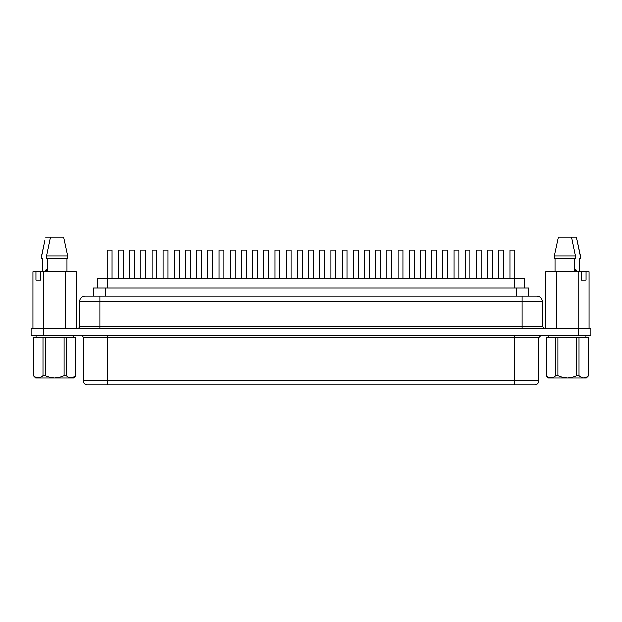 <?xml version="1.0" encoding="UTF-8"?>
<svg xmlns="http://www.w3.org/2000/svg" width="622" height="622" viewBox="0 0 622 622"><rect width="100%" height="100%" fill="white"/><g stroke="black" fill="none" stroke-linecap="round" stroke-linejoin="round"><path stroke-width="0.93" d="M546.194 375.766L546.194 337.653L546.163 375.766L546.163 337.653L555.734 337.653L555.734 375.766L553.417 377.406L550.968 378.028L567.396 378.028L562.513 377.406L557.864 375.766L555.734 375.766L557.864 375.766L557.864 337.653L546.194 337.653L546.194 375.766L548.534 377.414L550.968 378.028L553.393 377.414L555.734 375.766L553.417 377.406L550.968 378.028L586.375 378.028L588.637 375.766L586.282 377.406L583.833 378.028L581.407 377.414L579.066 375.766L576.936 375.766L572.279 377.414L567.396 378.028L586.375 378.028L588.637 375.766L588.637 337.653L588.637 375.766M548.829 337.653L548.829 335.631L548.829 337.653M585.971 335.631L585.971 337.653L585.971 335.631M73.171 337.653L73.171 335.631L73.171 337.653M36.029 335.631L36.029 337.653L36.029 335.631M503.563 278.291L503.563 250.028L498.72 250.028L498.72 278.291L498.72 250.028L503.563 250.028L503.563 278.291M481.195 278.291L481.195 250.028L476.351 250.028L476.351 278.291L476.351 250.028L481.195 250.028L481.195 278.291M458.826 278.291L458.826 250.028L453.974 250.028L453.974 278.291L453.974 250.028L458.826 250.028L458.826 278.291M436.457 278.291L436.457 250.028L431.606 250.028L431.606 278.291L431.606 250.028L436.457 250.028L436.457 278.291M414.089 278.291L414.089 250.028L409.237 250.028L409.237 278.291L409.237 250.028L414.089 250.028L414.089 278.291M391.712 278.291L391.712 250.028L386.868 250.028L386.868 278.291L386.868 250.028L391.712 250.028L391.712 278.291M369.344 278.291L369.344 250.028L364.5 250.028L364.5 278.291L364.5 250.028L369.344 250.028L369.344 278.291M346.975 278.291L346.975 250.028L342.131 250.028L342.131 278.291L342.131 250.028L346.975 250.028L346.975 278.291M123.28 278.291L123.28 250.028L118.437 250.028L118.437 278.291L118.437 250.028L123.28 250.028L123.28 278.291M145.649 278.291L145.649 250.028L140.805 250.028L140.805 278.291L140.805 250.028L145.649 250.028L145.649 278.291M168.026 278.291L168.026 250.028L163.174 250.028L163.174 278.291L163.174 250.028L168.026 250.028L168.026 278.291M190.394 278.291L190.394 250.028L185.543 250.028L185.543 278.291L185.543 250.028L190.394 250.028L190.394 278.291M212.763 278.291L212.763 250.028L207.911 250.028L207.911 278.291L207.911 250.028L212.763 250.028L212.763 278.291M235.132 278.291L235.132 250.028L230.288 250.028L230.288 278.291L230.288 250.028L235.132 250.028L235.132 278.291M257.5 278.291L257.5 250.028L252.656 250.028L252.656 278.291L252.656 250.028L257.5 250.028L257.5 278.291M279.869 278.291L279.869 250.028L275.025 250.028L275.025 278.291L275.025 250.028L279.869 250.028L279.869 278.291M302.238 278.291L302.238 250.028L297.394 250.028L297.394 278.291L297.394 250.028L302.238 250.028L302.238 278.291M514.744 278.291L514.744 250.028L509.9 250.028L509.9 278.291L509.9 250.028L514.744 250.028L514.744 278.291M492.375 278.291L492.375 250.028L487.531 250.028L487.531 278.291L487.531 250.028L492.375 250.028L492.375 278.291M470.007 278.291L470.007 250.028L465.163 250.028L465.163 278.291L465.163 250.028L470.007 250.028L470.007 278.291M447.638 278.291L447.638 250.028L442.794 250.028L442.794 278.291L442.794 250.028L447.638 250.028L447.638 278.291M425.269 278.291L425.269 250.028L420.425 250.028L420.425 278.291L420.425 250.028L425.269 250.028L425.269 278.291M402.901 278.291L402.901 250.028L398.057 250.028L398.057 278.291L398.057 250.028L402.901 250.028L402.901 278.291M380.532 278.291L380.532 250.028L375.688 250.028L375.688 278.291L375.688 250.028L380.532 250.028L380.532 278.291M358.163 278.291L358.163 250.028L353.319 250.028L353.319 278.291L353.319 250.028L358.163 250.028L358.163 278.291M335.794 278.291L335.794 250.028L330.943 250.028L330.943 278.291L330.943 250.028L335.794 250.028L335.794 278.291M112.1 278.291L112.1 250.028L107.256 250.028L107.256 278.291L107.256 250.028L112.1 250.028L112.1 278.291M134.469 278.291L134.469 250.028L129.625 250.028L129.625 278.291L129.625 250.028L134.469 250.028L134.469 278.291M156.837 278.291L156.837 250.028L151.993 250.028L151.993 278.291L151.993 250.028L156.837 250.028L156.837 278.291M179.206 278.291L179.206 250.028L174.362 250.028L174.362 278.291L174.362 250.028L179.206 250.028L179.206 278.291M201.575 278.291L201.575 250.028L196.731 250.028L196.731 278.291L196.731 250.028L201.575 250.028L201.575 278.291M223.943 278.291L223.943 250.028L219.1 250.028L219.1 278.291L219.1 250.028L223.943 250.028L223.943 278.291M246.312 278.291L246.312 250.028L241.468 250.028L241.468 278.291L241.468 250.028L246.312 250.028L246.312 278.291M268.681 278.291L268.681 250.028L263.837 250.028L263.837 278.291L263.837 250.028L268.681 250.028L268.681 278.291M291.057 278.291L291.057 250.028L286.206 250.028L286.206 278.291L286.206 250.028L291.057 250.028L291.057 278.291M324.606 278.291L324.606 250.028L319.762 250.028L319.762 278.291L319.762 250.028L324.606 250.028L324.606 278.291M313.426 278.291L313.426 250.028L308.574 250.028L308.574 278.291L308.574 250.028L313.426 250.028L313.426 278.291M528.801 287.986L528.801 296.056L528.801 287.986L515.552 287.986L516.688 287.986L516.688 296.056L516.688 287.986L528.801 287.986M542.368 326.34L522.177 326.34L522.177 328.362L522.177 326.34L99.823 326.34L99.823 328.362L99.823 301.514L542.368 301.514L522.177 301.514L522.177 326.34L79.632 326.34A2.022 2.022 0 0 1 77.618 328.362A2.022 2.022 0 0 0 79.632 326.34L99.823 326.34L99.823 301.514L79.632 301.514A5.45 5.45 0 0 1 85.082 296.056L536.903 296.056L522.177 296.056L522.177 326.34L542.368 326.34L542.368 301.514L542.368 326.34L544.382 328.362M107.412 335.631L107.412 337.653L83.185 337.653A2.022 2.022 0 0 0 81.171 335.631A2.022 2.022 0 0 1 83.185 337.653L83.185 380.851L83.185 337.653L514.588 337.653L514.588 380.851L83.185 380.851L107.412 380.851L107.412 384.894L107.412 335.631M87.228 384.894L514.588 384.894L514.588 380.851L514.588 384.894L534.772 384.894A4.035 4.035 0 0 0 538.815 380.851A4.035 4.035 0 0 1 534.772 384.894L87.228 384.894C84.779 384.645 83.434 383.3 83.185 380.851M66.997 258.27L66.997 271.83L66.997 258.27M67.72 255.844L67.72 258.27L67.72 255.844L64.291 239.921L67.72 255.844L46.463 255.844L67.72 255.844M574.86 271.83L574.86 258.27L574.86 271.83M555.003 258.27L555.003 271.83L555.003 258.27M575.537 258.27L575.537 255.844L554.28 255.844L554.28 258.27L575.537 258.27L575.537 255.844L571.634 237.106L558.323 237.106L554.28 255.844L575.537 255.844L571.634 237.106L558.323 237.106L554.28 255.844L554.28 258.27L575.537 258.27M45.476 270.22L47.14 270.22L45.476 270.22L47.14 269.124L45.476 270.22L45.476 271.83L45.476 270.22M68.607 377.414L71.032 378.028L68.607 377.414L66.266 375.766L66.266 337.653L64.136 337.653L64.136 375.766L66.266 375.766L66.266 337.653L75.806 337.653L75.806 375.766L75.837 337.653L75.837 375.766L73.466 377.414L71.032 378.028L68.583 377.406L66.266 375.766L64.136 375.766L59.479 377.414L54.604 378.028L49.713 377.406L45.064 375.766L42.934 375.766L40.593 377.414L38.167 378.028L73.575 378.028L75.837 375.766L75.837 337.653L33.363 337.653L33.363 375.766L35.625 378.028L33.681 376.015M33.394 375.766L33.394 337.653L33.394 375.766L35.718 377.406L38.167 378.028L35.625 378.028L38.167 378.028L35.734 377.414L33.363 375.766M588.319 376.015L586.274 377.414L583.833 378.028L585.069 377.865M582.596 377.865L583.833 378.028L581.407 377.414L579.066 375.766L582.596 377.865M555.734 375.766L555.734 337.653L557.864 337.653L557.864 375.766L562.513 377.406L567.396 378.028L572.279 377.414L576.936 375.766L576.936 337.653L557.864 337.653L588.606 337.653L579.066 337.653L579.066 375.766L579.066 337.653L576.936 337.653L576.936 375.766L579.066 375.766L581.391 377.406M576.524 270.22L576.524 271.83L576.524 270.22L574.86 270.22L576.524 270.22L574.86 269.132L576.524 270.22M40.617 377.406L42.934 375.766L39.404 377.865L36.923 377.865M72.269 377.865L75.837 375.766M68.583 377.406L71.032 378.028L54.604 378.028L59.479 377.414L64.136 375.766L64.136 337.653L45.064 337.653L45.064 375.766L49.713 377.406L54.604 378.028L38.167 378.028L40.593 377.414L42.934 375.766L45.064 375.766L45.064 337.653L42.934 337.653L42.934 375.766L42.934 337.653L33.394 337.653M578.227 271.83L545.719 271.83L545.719 328.362L545.719 271.83L556.542 271.83L556.542 328.362L556.542 271.83L578.227 271.83L578.227 328.362L578.227 271.83L581.228 271.83L578.227 271.83M40.764 271.83L76.281 271.83L76.281 328.362L76.281 271.83L65.442 271.83L65.442 328.362L65.442 271.83L43.758 271.83L43.758 328.362L43.758 271.83L40.764 271.83L40.764 280.149L40.764 271.83L35.921 271.83L35.921 280.149L40.764 280.149L35.921 280.149L35.921 271.83L40.764 271.83M63.677 237.106L50.366 237.106L46.463 255.844L46.463 258.27L67.72 258.27L46.463 258.27L46.463 255.844L50.366 237.106L45.523 237.106L63.677 237.106L64.291 239.921L63.677 237.106M47.14 258.27L47.14 271.83L47.14 258.27M43.213 335.631L590.9 335.631L590.9 328.362L578.787 328.362L590.9 328.362L590.9 335.631L43.213 335.631L43.213 328.362L578.787 328.362L578.787 335.631L578.787 328.362L31.1 328.362L43.213 328.362L43.213 335.631L31.1 335.631L43.213 335.631M589.081 271.83L581.228 271.83L581.228 280.149L586.079 280.149L586.079 271.83L589.081 271.83L589.081 328.362L589.081 271.83M32.919 271.83L35.921 271.83L32.919 271.83L32.919 328.362L32.919 271.83M93.199 296.056L93.199 287.986L105.312 287.986L105.312 296.056L105.312 287.986L515.552 287.986L514.666 287.986L514.666 278.291L514.666 287.986L107.334 287.986L107.334 278.291L524.704 278.291L524.704 287.986L524.704 278.291L97.296 278.291L97.296 287.986L97.296 278.291L107.334 278.291L107.334 287.986L93.214 287.986M538.815 380.851L514.588 380.851L538.815 380.851L538.815 337.653L514.588 337.653L514.588 380.851L107.412 380.851L107.412 337.653L514.588 337.653L514.588 335.631L514.588 337.653L538.808 337.653L540.829 335.631M31.1 328.362L31.1 335.631L31.1 328.362M99.823 301.514L522.177 301.514L522.177 296.056L99.823 296.056L99.823 301.514L99.823 296.056L85.082 296.056A5.45 5.45 0 0 0 79.632 301.514L99.823 301.514M43.524 246.46L41.612 255.844L43.524 246.46M41.627 258.27L41.48 255.844L44.908 239.921M41.612 258.27L41.612 255.844L41.612 258.27L42.296 258.27L41.612 258.27M42.296 271.83L42.296 258.27L42.296 271.83M580.373 258.27L579.704 258.27L580.388 258.27L580.388 255.844L576.477 237.106L571.634 237.106L576.477 237.106L580.52 255.844L580.388 258.27L580.52 255.844L577.092 239.921M579.704 258.27L579.704 271.83L579.704 258.27M581.228 280.149L581.228 271.83L586.079 271.83L586.079 280.149L581.228 280.149M75.806 375.766L73.482 377.406L71.032 378.028L73.575 378.028M546.163 375.766L548.425 378.028L553.409 377.406M548.425 378.028L550.968 378.028L548.534 377.414M588.606 337.653L588.606 375.766M79.632 326.34L79.632 301.514M542.368 301.514C542.034 298.21 540.215 296.391 536.918 296.056M42.203 271.83L42.203 258.27M579.797 271.83L579.797 258.27"/></g></svg>
